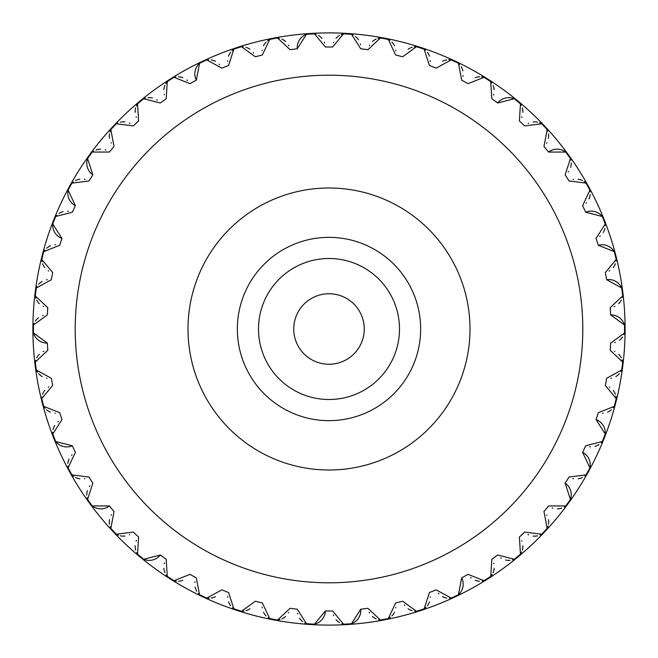 <?xml version="1.0" encoding="UTF-8"?>
<svg xmlns="http://www.w3.org/2000/svg" width="658" height="658" viewBox="0 0 658 658"><rect width="100%" height="100%" fill="white"/><g stroke="black" fill="none" stroke-linecap="round" stroke-linejoin="round"><path stroke-width="0.99" d="M399.496 329A70.496 70.496 0 0 0 329 258.504A70.496 70.496 0 0 0 258.504 329A70.496 70.496 0 0 0 329 399.496A70.496 70.496 0 0 0 399.496 329M364.252 329A35.252 35.252 0 0 1 329 364.252A35.252 35.252 0 0 1 293.748 329A35.252 35.252 0 0 1 329 293.748A35.252 35.252 0 0 1 364.252 329M187.999 329A141.001 141.001 0 0 1 329 187.999A141.001 141.001 0 0 1 470.001 329A141.001 141.001 0 0 1 329 470.001A141.001 141.001 0 0 1 187.999 329M329 75.201A253.799 253.799 0 0 1 582.799 329A253.799 253.799 0 0 1 329 582.799A253.799 253.799 0 0 1 75.201 329A253.799 253.799 0 0 1 329 75.201M341.889 623.694A14.098 14.098 0 0 0 351.561 623.677A295.541 295.541 0 0 1 343.55 624.187L332.619 610.978A282.002 282.002 0 0 1 325.381 610.978L314.45 624.187A14.098 14.098 0 0 0 325.381 610.978M360.749 609.209A14.098 14.098 0 0 1 351.561 623.677L360.749 609.209A282.002 282.002 0 0 0 367.929 608.296L380.431 620.033A14.098 14.098 0 0 0 388.319 618.528A295.541 295.541 0 0 1 380.431 620.033A14.098 14.098 0 0 1 378.72 619.754M390.4 617.212A14.098 14.098 0 0 1 388.319 618.528L395.623 603.016A282.002 282.002 0 0 0 402.63 601.215L416.498 611.29A14.098 14.098 0 0 0 424.139 608.815A295.541 295.541 0 0 1 416.498 611.29A14.098 14.098 0 0 1 414.77 611.233M426.039 607.244A14.098 14.098 0 0 1 424.139 608.815L429.435 592.504A282.002 282.002 0 0 0 436.164 589.848L451.191 598.097A14.098 14.098 0 0 0 458.462 594.684A295.541 295.541 0 0 1 451.191 598.097A14.098 14.098 0 0 1 449.463 598.254M461.677 577.839A14.098 14.098 0 0 1 458.462 594.684L461.677 577.839A282.002 282.002 0 0 0 468.011 574.352L483.959 580.66A14.098 14.098 0 0 0 490.736 576.359A295.541 295.541 0 0 1 483.959 580.66A14.098 14.098 0 0 1 482.265 581.03M492.184 574.368A14.098 14.098 0 0 1 490.736 576.359L491.814 559.251A282.002 282.002 0 0 0 497.67 554.998L514.276 559.259A14.098 14.098 0 0 0 520.462 554.143A295.541 295.541 0 0 1 514.276 559.259A14.098 14.098 0 0 1 512.64 559.835M521.654 551.98A14.098 14.098 0 0 1 520.462 554.143L519.392 537.027A282.002 282.002 0 0 0 524.665 532.075L541.674 534.222A14.098 14.098 0 0 0 547.168 528.366A295.541 295.541 0 0 1 541.674 534.222A14.098 14.098 0 0 1 540.128 535.003M548.081 526.071A14.098 14.098 0 0 1 547.168 528.366L543.96 511.529A282.002 282.002 0 0 0 548.575 505.953L565.716 505.944A14.098 14.098 0 0 0 570.437 499.455A295.541 295.541 0 0 1 565.716 505.944A14.098 14.098 0 0 1 564.284 506.915M565.14 483.145A14.098 14.098 0 0 1 570.437 499.455L565.14 483.145A282.002 282.002 0 0 0 569.022 477.034L586.031 474.887A14.098 14.098 0 0 0 589.897 467.846A295.541 295.541 0 0 1 586.031 474.887A14.098 14.098 0 0 1 584.723 476.022M582.601 452.334A14.098 14.098 0 0 1 589.897 467.846L582.601 452.334A282.002 282.002 0 0 0 585.678 445.787L602.284 441.518A14.098 14.098 0 0 0 605.245 434.05A295.541 295.541 0 0 1 602.284 441.518A14.098 14.098 0 0 1 601.132 442.818M596.058 419.574A14.098 14.098 0 0 1 605.245 434.05L596.058 419.574A282.002 282.002 0 0 0 598.295 412.698L614.235 406.381A14.098 14.098 0 0 0 616.233 398.6A295.541 295.541 0 0 1 614.235 406.381A14.098 14.098 0 0 1 613.256 407.812M615.921 396.157A14.098 14.098 0 0 1 616.233 398.6L605.302 385.391A282.002 282.002 0 0 0 606.66 378.284L621.687 370.018A14.098 14.098 0 0 0 622.69 362.056A295.541 295.541 0 0 1 621.687 370.018A14.098 14.098 0 0 1 620.889 371.564M622.073 359.663A14.098 14.098 0 0 1 622.69 362.056L610.196 350.319A282.002 282.002 0 0 0 610.649 343.098L624.516 333.014A14.098 14.098 0 0 0 624.516 324.986A295.541 295.541 0 0 1 624.516 333.014A14.098 14.098 0 0 1 623.924 334.642M610.649 314.902A14.098 14.098 0 0 1 624.516 324.986L610.649 314.902A282.002 282.002 0 0 0 610.196 307.681L622.69 295.944A14.098 14.098 0 0 0 621.687 287.982A295.541 295.541 0 0 1 622.69 295.944A14.098 14.098 0 0 1 622.303 297.63M606.66 279.716A14.098 14.098 0 0 1 621.687 287.982L606.66 279.716A282.002 282.002 0 0 0 605.302 272.609L616.233 259.4A14.098 14.098 0 0 0 614.235 251.619A295.541 295.541 0 0 1 616.233 259.4A14.098 14.098 0 0 1 616.061 261.119M598.295 245.302A14.098 14.098 0 0 1 614.235 251.619L598.295 245.302A282.002 282.002 0 0 0 596.058 238.426L605.245 223.95A14.098 14.098 0 0 0 602.284 216.482A295.541 295.541 0 0 1 605.245 223.95A14.098 14.098 0 0 1 605.286 225.678M585.678 212.213A14.098 14.098 0 0 1 602.284 216.482L585.678 212.213A282.002 282.002 0 0 0 582.601 205.666L589.897 190.154A14.098 14.098 0 0 0 586.031 183.113A295.541 295.541 0 0 1 589.897 190.154A14.098 14.098 0 0 1 590.16 191.865M584.131 181.542A14.098 14.098 0 0 1 586.031 183.113L569.022 180.966A282.002 282.002 0 0 0 565.14 174.855L570.437 158.545A14.098 14.098 0 0 0 565.716 152.056A295.541 295.541 0 0 1 570.437 158.545A14.098 14.098 0 0 1 570.914 160.215M548.575 152.047A14.098 14.098 0 0 1 565.716 152.056L548.575 152.047A282.002 282.002 0 0 0 543.96 146.471L547.168 129.634A14.098 14.098 0 0 0 541.674 123.778A295.541 295.541 0 0 1 547.168 129.634A14.098 14.098 0 0 1 547.851 131.222M539.445 122.725A14.098 14.098 0 0 1 541.674 123.778L524.665 125.925A282.002 282.002 0 0 0 519.392 120.973L520.462 103.857A14.098 14.098 0 0 0 514.276 98.741A295.541 295.541 0 0 1 520.462 103.857A14.098 14.098 0 0 1 521.333 105.354M497.67 103.002A14.098 14.098 0 0 1 514.276 98.741L497.67 103.002A282.002 282.002 0 0 0 491.814 98.749L490.736 81.641A14.098 14.098 0 0 0 483.959 77.34A295.541 295.541 0 0 1 490.736 81.641A14.098 14.098 0 0 1 491.789 83.015M481.533 76.871A14.098 14.098 0 0 1 483.959 77.34L468.011 83.648A282.002 282.002 0 0 0 461.677 80.161L458.462 63.316A14.098 14.098 0 0 0 451.191 59.903A295.541 295.541 0 0 1 458.462 63.316A14.098 14.098 0 0 1 459.679 64.55M448.731 59.746A14.098 14.098 0 0 1 451.191 59.903L436.164 68.152A282.002 282.002 0 0 0 429.435 65.496L424.139 49.185A14.098 14.098 0 0 0 416.498 46.71A295.541 295.541 0 0 1 424.139 49.185A14.098 14.098 0 0 1 425.504 50.255M414.038 46.858A14.098 14.098 0 0 1 416.498 46.71L402.63 56.785A282.002 282.002 0 0 0 395.623 54.984L388.319 39.472A14.098 14.098 0 0 0 380.431 37.967A295.541 295.541 0 0 1 388.319 39.472A14.098 14.098 0 0 1 389.807 40.36M378.005 38.427A14.098 14.098 0 0 1 380.431 37.967L367.929 49.704A282.002 282.002 0 0 0 360.749 48.791L351.561 34.323A14.098 14.098 0 0 0 343.55 33.813A295.541 295.541 0 0 1 351.561 34.323A14.098 14.098 0 0 1 353.149 35.014M341.198 34.578A14.098 14.098 0 0 1 343.55 33.813L332.619 47.022A282.002 282.002 0 0 0 325.381 47.022L314.45 33.813A295.541 295.541 0 0 0 306.439 34.323L297.251 48.791A282.002 282.002 0 0 0 290.071 49.704L277.569 37.967A295.541 295.541 0 0 0 269.681 39.472L262.377 54.984A282.002 282.002 0 0 0 255.37 56.785L241.502 46.71A295.541 295.541 0 0 0 233.861 49.185L228.565 65.496A282.002 282.002 0 0 0 221.836 68.152L206.809 59.903A295.541 295.541 0 0 0 199.538 63.316L196.323 80.161A282.002 282.002 0 0 0 189.989 83.648L174.041 77.34A295.541 295.541 0 0 0 167.264 81.641L166.186 98.749A282.002 282.002 0 0 0 160.33 103.002L143.724 98.741A295.541 295.541 0 0 0 137.538 103.857L138.608 120.973A282.002 282.002 0 0 0 133.335 125.925L116.326 123.778A295.541 295.541 0 0 0 110.832 129.634L114.04 146.471A282.002 282.002 0 0 0 109.425 152.047L92.285 152.056A295.541 295.541 0 0 0 87.563 158.545L92.86 174.855A282.002 282.002 0 0 0 88.978 180.966L71.969 183.113A295.541 295.541 0 0 0 68.103 190.154L75.399 205.666A282.002 282.002 0 0 0 72.322 212.213L55.716 216.482A295.541 295.541 0 0 0 52.755 223.95L61.942 238.426A282.002 282.002 0 0 0 59.705 245.302L43.765 251.619A295.541 295.541 0 0 0 41.767 259.4L52.698 272.609A282.002 282.002 0 0 0 51.34 279.716L36.313 287.982A295.541 295.541 0 0 0 35.31 295.944L47.804 307.681A282.002 282.002 0 0 0 47.351 314.902L33.484 324.986A295.541 295.541 0 0 0 33.484 333.014L47.351 343.098A282.002 282.002 0 0 0 47.804 350.319L35.31 362.056A295.541 295.541 0 0 0 36.313 370.018L51.34 378.284A282.002 282.002 0 0 0 52.698 385.391L41.767 398.6A295.541 295.541 0 0 0 43.765 406.381L59.705 412.698A282.002 282.002 0 0 0 61.942 419.574L52.755 434.05A295.541 295.541 0 0 0 55.716 441.518L72.322 445.787A282.002 282.002 0 0 0 75.399 452.334L68.103 467.846A295.541 295.541 0 0 0 71.969 474.887L88.978 477.034A282.002 282.002 0 0 0 92.86 483.145L87.563 499.455A295.541 295.541 0 0 0 92.285 505.944L109.425 505.953A282.002 282.002 0 0 0 114.04 511.529L110.832 528.366A295.541 295.541 0 0 0 116.326 534.222L133.335 532.075A282.002 282.002 0 0 0 138.608 537.027L137.538 554.143A295.541 295.541 0 0 0 143.724 559.259L160.33 554.998A282.002 282.002 0 0 0 166.186 559.251L167.264 576.359A295.541 295.541 0 0 0 174.041 580.66L189.989 574.352A282.002 282.002 0 0 0 196.323 577.839L199.538 594.684A295.541 295.541 0 0 0 206.809 598.097L221.836 589.848A282.002 282.002 0 0 0 228.565 592.504L233.861 608.815A295.541 295.541 0 0 0 241.502 611.29L255.37 601.215A282.002 282.002 0 0 0 262.377 603.016L269.681 618.528A295.541 295.541 0 0 0 277.569 620.033L290.071 608.296A282.002 282.002 0 0 0 297.251 609.209L306.439 623.677A295.541 295.541 0 0 0 314.45 624.187A14.098 14.098 0 0 1 304.851 622.986M47.244 279.699A14.098 14.098 0 0 0 46.488 279.823M42.194 281.435A14.098 14.098 0 0 0 38.707 284.264M37.111 286.436A14.098 14.098 0 0 0 35.927 298.337M36.7 300.13A14.098 14.098 0 0 0 39.365 303.741M43.124 306.373A14.098 14.098 0 0 0 43.584 306.579M34.076 323.358A14.098 14.098 0 0 0 47.351 343.098M44.744 250.188A14.098 14.098 0 0 0 42.079 261.843M56.868 215.182A14.098 14.098 0 0 0 61.942 238.426M73.277 181.978A14.098 14.098 0 0 0 75.399 205.666M93.716 151.085A14.098 14.098 0 0 0 92.86 174.855M117.872 122.997A14.098 14.098 0 0 0 109.919 131.929M145.36 98.165A14.098 14.098 0 0 0 136.346 106.02M175.735 76.97A14.098 14.098 0 0 0 165.816 83.632M208.537 59.746A14.098 14.098 0 0 0 196.323 80.161M243.23 46.767A14.098 14.098 0 0 0 231.961 50.756M279.28 38.246A14.098 14.098 0 0 0 267.6 40.788M316.111 34.306A14.098 14.098 0 0 0 297.251 48.791M268.193 617.64A14.098 14.098 0 0 0 279.995 619.573M232.496 607.745A14.098 14.098 0 0 0 243.962 611.142M198.321 593.45A14.098 14.098 0 0 0 209.269 598.254M166.211 574.985A14.098 14.098 0 0 0 176.467 581.129M136.667 552.646A14.098 14.098 0 0 0 160.33 554.998M110.149 526.778A14.098 14.098 0 0 0 118.555 535.275M87.086 497.785A14.098 14.098 0 0 0 109.425 505.953M67.84 466.135A14.098 14.098 0 0 0 73.869 476.458M52.714 432.322A14.098 14.098 0 0 0 72.322 445.787M41.939 396.881A14.098 14.098 0 0 0 45.213 408.379M35.697 360.37A14.098 14.098 0 0 0 37.506 372.181M43.288 315.396A14.098 14.098 0 0 0 42.556 315.618M38.493 317.756A14.098 14.098 0 0 0 35.392 320.997M32.9 329A296.1 296.1 0 0 1 615.798 255.362A296.1 296.1 0 0 1 69.526 471.646A296.1 296.1 0 0 1 32.9 329M42.622 263.726A14.098 14.098 0 0 0 44.818 267.633M48.215 270.718A14.098 14.098 0 0 0 48.643 270.981M55.642 244.768A14.098 14.098 0 0 0 54.877 244.801M50.419 245.862A14.098 14.098 0 0 0 46.603 248.231M68.358 211.177A14.098 14.098 0 0 0 67.593 211.111M63.036 211.605A14.098 14.098 0 0 0 58.957 213.472M85.178 179.437A14.098 14.098 0 0 0 84.43 179.28M79.848 179.19A14.098 14.098 0 0 0 75.563 180.539M109.491 133.837A14.098 14.098 0 0 0 109.532 138.32M111.029 142.663A14.098 14.098 0 0 0 111.268 143.099M105.848 150.057A14.098 14.098 0 0 0 105.124 149.81M100.584 149.144A14.098 14.098 0 0 0 96.167 149.95M135.68 107.863A14.098 14.098 0 0 0 135.161 112.312M136.099 116.811A14.098 14.098 0 0 0 136.288 117.272M130.037 123.498A14.098 14.098 0 0 0 129.346 123.161M124.93 121.936A14.098 14.098 0 0 0 120.447 122.174M164.919 85.376A14.098 14.098 0 0 0 163.842 89.727M164.212 94.308A14.098 14.098 0 0 0 164.344 94.785M157.361 100.18A14.098 14.098 0 0 0 156.719 99.761M152.492 97.993A14.098 14.098 0 0 0 148.017 97.672M187.39 80.473A14.098 14.098 0 0 0 186.814 79.98M182.834 77.693A14.098 14.098 0 0 0 178.433 76.813M230.662 52.229A14.098 14.098 0 0 0 228.54 56.177M227.758 60.7A14.098 14.098 0 0 0 227.767 61.202M219.657 64.69A14.098 14.098 0 0 0 219.147 64.122M215.487 61.358A14.098 14.098 0 0 0 211.226 59.927M266.128 42.087A14.098 14.098 0 0 0 263.521 45.731M262.18 50.123A14.098 14.098 0 0 0 262.123 50.625M253.643 53.068A14.098 14.098 0 0 0 253.207 52.443M249.925 49.235A14.098 14.098 0 0 0 245.878 47.286M288.821 45.797A14.098 14.098 0 0 0 288.467 45.122M285.613 41.536A14.098 14.098 0 0 0 281.846 39.093M339.454 35.466A14.098 14.098 0 0 0 336.024 38.353M333.639 42.268A14.098 14.098 0 0 0 333.458 42.737M324.633 43A14.098 14.098 0 0 0 324.369 42.276M321.984 38.361A14.098 14.098 0 0 0 318.554 35.466M376.162 39.085A14.098 14.098 0 0 0 372.395 41.52M369.533 45.114A14.098 14.098 0 0 0 369.303 45.55M360.518 44.703A14.098 14.098 0 0 0 360.337 43.963M358.462 39.776A14.098 14.098 0 0 0 355.427 36.47M412.13 47.286A14.098 14.098 0 0 0 408.083 49.227M395.902 50.896A14.098 14.098 0 0 0 395.82 50.131M394.479 45.747A14.098 14.098 0 0 0 391.88 42.096M446.782 59.927A14.098 14.098 0 0 0 442.53 61.35M430.225 61.474A14.098 14.098 0 0 0 430.242 60.709M429.468 56.185A14.098 14.098 0 0 0 427.338 52.237M479.575 76.813A14.098 14.098 0 0 0 475.175 77.685M462.961 76.27A14.098 14.098 0 0 0 463.067 75.514M462.87 70.932A14.098 14.098 0 0 0 461.258 66.746M493.574 95.056A14.098 14.098 0 0 0 493.78 94.316M494.158 89.743A14.098 14.098 0 0 0 493.081 85.384M537.561 122.182A14.098 14.098 0 0 0 533.087 121.936M528.662 123.153A14.098 14.098 0 0 0 528.21 123.375M521.605 117.527A14.098 14.098 0 0 0 521.901 116.82M522.839 112.329A14.098 14.098 0 0 0 522.32 107.871M546.584 143.329A14.098 14.098 0 0 0 546.971 142.671M548.468 138.336A14.098 14.098 0 0 0 548.509 133.845M582.445 180.547A14.098 14.098 0 0 0 578.168 179.198M573.579 179.272A14.098 14.098 0 0 0 573.085 179.379M568.142 172.067A14.098 14.098 0 0 0 568.602 171.458M570.634 167.346A14.098 14.098 0 0 0 571.234 162.896M585.924 203.273A14.098 14.098 0 0 0 586.459 202.73M588.992 198.905A14.098 14.098 0 0 0 590.144 194.562M599.66 236.469A14.098 14.098 0 0 0 600.26 235.992M603.246 232.513A14.098 14.098 0 0 0 604.941 228.359M609.119 271.121A14.098 14.098 0 0 0 609.777 270.726M613.174 267.65A14.098 14.098 0 0 0 615.378 263.735M614.169 306.686A14.098 14.098 0 0 0 614.868 306.373M618.627 303.749A14.098 14.098 0 0 0 621.3 300.138M621.3 357.87A14.098 14.098 0 0 0 618.635 354.259M614.876 351.627A14.098 14.098 0 0 0 614.416 351.421M614.712 342.604A14.098 14.098 0 0 0 615.444 342.382M619.507 340.244A14.098 14.098 0 0 0 622.608 337.003M615.378 394.274A14.098 14.098 0 0 0 613.182 390.367M609.785 387.282A14.098 14.098 0 0 0 609.357 387.019M610.756 378.301A14.098 14.098 0 0 0 611.512 378.177M615.806 376.565A14.098 14.098 0 0 0 619.293 373.736M602.358 413.232A14.098 14.098 0 0 0 603.123 413.199M607.581 412.138A14.098 14.098 0 0 0 611.397 409.769M589.642 446.823A14.098 14.098 0 0 0 590.407 446.889M594.964 446.395A14.098 14.098 0 0 0 599.043 444.528M572.822 478.563A14.098 14.098 0 0 0 573.57 478.72M578.152 478.81A14.098 14.098 0 0 0 582.437 477.461M548.509 524.163A14.098 14.098 0 0 0 548.468 519.68M546.971 515.337A14.098 14.098 0 0 0 546.732 514.901M552.152 507.943A14.098 14.098 0 0 0 552.876 508.19M557.416 508.856A14.098 14.098 0 0 0 561.833 508.05M522.32 550.137A14.098 14.098 0 0 0 522.839 545.688M521.901 541.189A14.098 14.098 0 0 0 521.712 540.728M527.963 534.502A14.098 14.098 0 0 0 528.654 534.839M533.07 536.064A14.098 14.098 0 0 0 537.553 535.826M493.081 572.625A14.098 14.098 0 0 0 494.158 568.273M493.788 563.692A14.098 14.098 0 0 0 493.656 563.215M500.639 557.82A14.098 14.098 0 0 0 501.281 558.239M505.509 560.007A14.098 14.098 0 0 0 509.983 560.328M470.61 577.527A14.098 14.098 0 0 0 471.186 578.02M475.166 580.307A14.098 14.098 0 0 0 479.567 581.187M427.338 605.771A14.098 14.098 0 0 0 429.46 601.823M430.242 597.3A14.098 14.098 0 0 0 430.233 596.798M438.343 593.31A14.098 14.098 0 0 0 438.853 593.878M442.513 596.641A14.098 14.098 0 0 0 446.774 598.073M391.872 615.913A14.098 14.098 0 0 0 394.479 612.269M395.82 607.877A14.098 14.098 0 0 0 395.877 607.375M404.357 604.932A14.098 14.098 0 0 0 404.793 605.557M408.075 608.765A14.098 14.098 0 0 0 412.122 610.714M369.179 612.203A14.098 14.098 0 0 0 369.533 612.878M372.387 616.464A14.098 14.098 0 0 0 376.154 618.907M333.367 615A14.098 14.098 0 0 0 333.631 615.724M336.016 619.639A14.098 14.098 0 0 0 339.446 622.534M281.838 618.915A14.098 14.098 0 0 0 285.605 616.48M288.467 612.886A14.098 14.098 0 0 0 288.697 612.45M297.482 613.297A14.098 14.098 0 0 0 297.663 614.037M299.538 618.224A14.098 14.098 0 0 0 302.573 621.53M245.87 610.714A14.098 14.098 0 0 0 249.917 608.773M262.098 607.104A14.098 14.098 0 0 0 262.18 607.869M263.521 612.253A14.098 14.098 0 0 0 266.12 615.904M211.218 598.073A14.098 14.098 0 0 0 215.47 596.65M227.775 596.526A14.098 14.098 0 0 0 227.758 597.291M228.532 601.815A14.098 14.098 0 0 0 230.662 605.763M178.425 581.187A14.098 14.098 0 0 0 182.825 580.315M195.039 581.73A14.098 14.098 0 0 0 194.933 582.486M195.13 587.068A14.098 14.098 0 0 0 196.742 591.254M164.426 562.944A14.098 14.098 0 0 0 164.22 563.684M163.842 568.257A14.098 14.098 0 0 0 164.919 572.616M120.439 535.818A14.098 14.098 0 0 0 124.913 536.064M129.338 534.847A14.098 14.098 0 0 0 129.791 534.625M136.395 540.473A14.098 14.098 0 0 0 136.099 541.18M135.161 545.671A14.098 14.098 0 0 0 135.68 550.129M111.416 514.671A14.098 14.098 0 0 0 111.029 515.329M109.532 519.664A14.098 14.098 0 0 0 109.491 524.155M75.555 477.453A14.098 14.098 0 0 0 79.832 478.802M84.421 478.728A14.098 14.098 0 0 0 84.915 478.621M89.858 485.933A14.098 14.098 0 0 0 89.398 486.542M87.366 490.654A14.098 14.098 0 0 0 86.766 495.104M72.076 454.727A14.098 14.098 0 0 0 71.541 455.27M69.008 459.095A14.098 14.098 0 0 0 67.856 463.438M46.603 409.761A14.098 14.098 0 0 0 50.403 412.13M54.869 413.199A14.098 14.098 0 0 0 55.371 413.224M58.34 421.531A14.098 14.098 0 0 0 57.739 422.008M54.754 425.487A14.098 14.098 0 0 0 53.059 429.641M43.831 351.314A14.098 14.098 0 0 0 43.132 351.627M39.373 354.251A14.098 14.098 0 0 0 36.7 357.862M38.707 373.736A14.098 14.098 0 0 0 42.186 376.557M46.479 378.177A14.098 14.098 0 0 0 46.973 378.26M48.881 386.879A14.098 14.098 0 0 0 48.223 387.274M44.826 390.35A14.098 14.098 0 0 0 42.622 394.265M420.651 329A91.651 91.651 0 0 0 329 237.349A91.651 91.651 0 0 0 237.349 329A91.651 91.651 0 0 0 329 420.651A91.651 91.651 0 0 0 420.651 329"/></g></svg>
